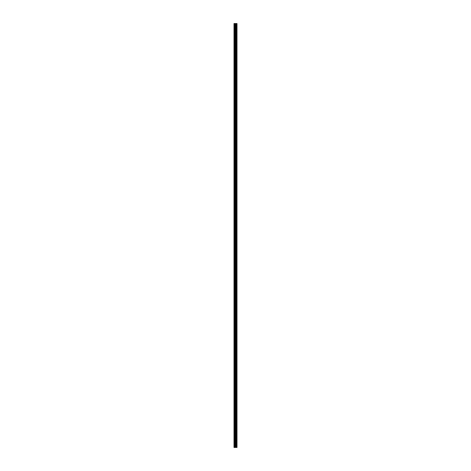 <?xml version="1.0" encoding="UTF-8"?>
<svg xmlns="http://www.w3.org/2000/svg" width="471" height="471" viewBox="0 0 471 471"><rect width="100%" height="100%" fill="white"/><g stroke="black" fill="none" stroke-linecap="round" stroke-linejoin="round"><path stroke-width="0.71" d="M235.147 447.45L236.99 447.45L236.99 23.55L234.01 23.55L234.01 447.45L235.147 447.45L235.147 23.55M236.601 23.55L236.601 447.45L236.583 23.55M236.878 447.45L236.878 23.55M235.706 447.45L235.706 23.55M235.671 447.45L235.671 23.55M234.181 447.45L234.181 23.55M236.937 447.45L236.937 23.55M236.454 447.45L236.454 23.55M236.407 447.45L236.407 23.55M236.177 447.45L236.177 23.55M236.13 447.45L236.13 23.55M236 447.45L236 23.55M235.983 447.45L235.983 23.55M235.647 447.45L235.647 23.55M235.582 447.45L235.582 23.55M235.212 447.45L235.212 23.55M234.658 447.45L234.658 23.55M234.593 447.45L234.593 23.55"/></g></svg>
